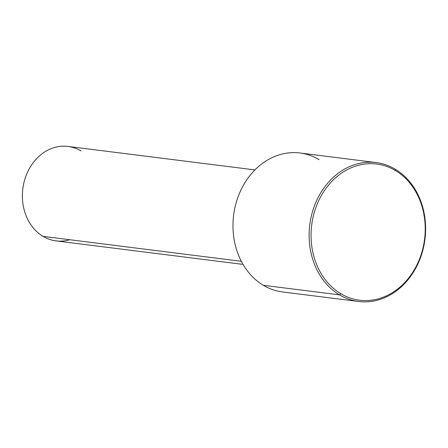 <?xml version="1.0" encoding="UTF-8"?>
<svg xmlns="http://www.w3.org/2000/svg" width="448" height="448" viewBox="0 0 448 448"><rect width="100%" height="100%" fill="white"/><g stroke="black" fill="none" stroke-linecap="round" stroke-linejoin="round"><path stroke-width="0.67" d="M243.046 264.398L56.067 240.901A47.617 39.474 -82.8 0 1 43.058 236.382L241.338 261.302L43.058 236.382A47.617 39.474 -82.8 0 1 24.455 180.622A47.617 39.474 -82.8 0 1 67.939 146.412L254.923 169.91M80.948 150.926A47.617 39.474 97.2 0 0 27.21 172.906A47.617 39.474 97.2 0 0 43.058 236.382A47.617 39.474 97.2 0 0 69.787 239.742M319.077 159.628A70.022 58.05 97.2 0 0 240.055 191.951A70.022 58.05 97.2 0 0 263.357 285.298A70.022 58.05 -82.8 0 1 236.001 203.297A70.022 58.05 -82.8 0 1 299.947 152.986L376.096 162.557A70.022 58.05 97.2 0 0 312.15 212.867A70.022 58.05 97.2 0 0 339.5 294.868L263.357 285.298L339.5 294.868A70.022 58.05 97.2 0 0 358.63 301.504A70.022 58.05 97.2 0 0 422.576 251.194A70.022 58.05 97.2 0 0 395.226 169.198A70.022 58.05 97.2 0 0 376.096 162.557M340.833 293.709A68.622 56.89 -82.8 0 1 318.002 202.227A68.622 56.89 -82.8 0 1 395.444 170.548A68.622 56.89 -82.8 0 1 418.275 262.03A68.622 56.89 -82.8 0 1 340.833 293.709L339.5 294.868A70.022 58.05 -82.8 0 1 316.204 201.522A70.022 58.05 -82.8 0 1 395.226 169.198L395.444 170.548A68.622 56.89 97.2 0 0 318.002 202.227A68.622 56.89 97.2 0 0 340.833 293.709A68.622 56.89 97.2 0 0 418.275 262.03A68.622 56.89 97.2 0 0 395.444 170.548L395.226 169.198A70.022 58.05 -82.8 0 1 418.522 262.545A70.022 58.05 -82.8 0 1 339.5 294.868L340.833 293.709M358.63 301.504L282.486 291.939A70.022 58.05 -82.8 0 1 263.357 285.298"/></g></svg>
